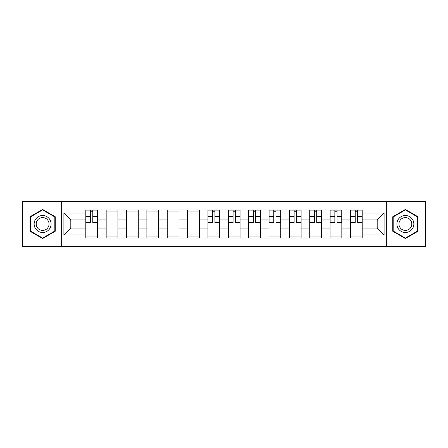 <?xml version="1.0" encoding="UTF-8"?>
<svg xmlns="http://www.w3.org/2000/svg" width="448" height="448" viewBox="0 0 448 448"><rect width="100%" height="100%" fill="white"/><g stroke="black" fill="none" stroke-linecap="round" stroke-linejoin="round"><path stroke-width="0.67" d="M386.714 246.378L425.6 246.378L425.6 201.622L22.4 201.622L22.4 246.378L386.714 246.378L386.714 201.622M106.17 238.028L106.17 213.954L97.558 213.954L97.558 238.028M97.558 213.954L97.558 209.972M106.17 213.954L106.17 209.972M117.914 209.972L117.914 238.028M126.526 238.028L126.526 209.972M138.27 209.972L138.27 238.028M146.882 238.028L146.882 209.972M158.626 209.972L158.626 238.028M167.238 238.028L167.238 209.972M178.982 209.972L178.982 238.028M187.594 238.028L187.594 209.972M199.338 209.972L199.338 238.028M207.95 238.028L207.95 209.972M219.694 209.972L219.694 238.028M228.306 238.028L228.306 209.972M240.05 209.972L240.05 238.028M248.662 238.028L248.662 209.972M260.406 209.972L260.406 238.028M269.018 238.028L269.018 209.972M280.762 209.972L280.762 238.028M289.374 238.028L289.374 209.972M301.118 209.972L301.118 238.028M309.73 238.028L309.73 209.972M321.474 209.972L321.474 238.028M330.086 238.028L330.086 209.972M341.83 209.972L341.83 238.028M350.442 238.028L350.442 209.972M350.442 228.043L341.83 228.043M330.086 228.043L321.474 228.043M309.73 228.043L301.118 228.043M289.374 228.043L280.762 228.043M269.018 228.043L260.406 228.043M248.662 228.043L240.05 228.043M228.306 228.043L219.694 228.043M207.95 228.043L199.338 228.043M187.594 228.043L178.982 228.043M167.238 228.043L158.626 228.043M146.882 228.043L138.27 228.043M126.526 228.043L117.914 228.043M106.17 228.043L97.558 228.043M350.442 219.957L341.83 219.957M330.086 219.957L321.474 219.957M309.73 219.957L301.118 219.957M289.374 219.957L280.762 219.957M269.018 219.957L260.406 219.957M248.662 219.957L240.05 219.957M228.306 219.957L219.694 219.957M207.95 219.957L199.338 219.957M187.594 219.957L178.982 219.957M167.238 219.957L158.626 219.957M146.882 219.957L138.27 219.957M126.526 219.957L117.914 219.957M106.17 219.957L97.558 219.957M70.812 228.043L85.814 228.043L85.814 219.957L70.812 219.957L70.812 228.043L63.896 234.959L63.896 213.041L85.814 213.041L85.814 219.957M362.186 219.957L362.186 228.043L377.188 228.043L377.188 219.957L362.186 219.957L362.186 209.972L85.814 209.972L85.814 213.041M362.186 213.041L384.104 213.041L384.104 234.959L362.186 234.959L362.186 228.043M85.814 228.043L85.814 238.028L362.186 238.028L362.186 234.959M85.814 234.959L63.896 234.959M61.286 246.378L61.286 201.622M55.216 216.731L42.627 209.462L30.033 216.731L30.033 231.269L42.627 238.538L55.216 231.269L55.216 216.731M417.967 216.731L405.373 209.462L392.784 216.731L392.784 231.269L405.373 238.538L417.967 231.269L417.967 216.731M97.558 236.068L85.814 236.068M90.58 211.932L92.798 211.932M117.914 236.068L106.17 236.068M106.17 211.932L117.914 211.932M138.27 236.068L126.526 236.068M126.526 211.932L138.27 211.932M158.626 236.068L146.882 236.068M146.882 211.932L158.626 211.932M178.982 236.068L167.238 236.068M167.238 211.932L178.982 211.932M199.338 236.068L187.594 236.068M187.594 211.932L199.338 211.932M219.694 236.068L207.95 236.068M212.71 211.932L214.934 211.932M240.05 236.068L228.306 236.068M233.066 211.932L235.29 211.932M260.406 236.068L248.662 236.068M253.422 211.932L255.64 211.932M280.762 236.068L269.018 236.068M273.778 211.932L275.996 211.932M301.118 236.068L289.374 236.068M294.134 211.932L296.352 211.932M321.474 236.068L309.73 236.068M314.49 211.932L316.708 211.932M341.83 236.068L330.086 236.068M334.846 211.932L337.064 211.932M362.186 236.068L350.442 236.068M355.202 211.932L357.42 211.932M63.896 213.041L70.812 219.957M377.188 228.043L384.104 234.959M377.188 219.957L384.104 213.041M92.798 222.499L92.798 210.101L97.496 210.101L97.496 222.499L92.798 222.499M90.58 211.798L92.798 211.798M90.58 210.101L85.882 210.101L85.882 222.499L90.58 222.499L90.58 210.101L92.798 210.101M35.28 228.239A8.484 8.484 0 0 0 46.866 231.347A8.484 8.484 0 0 0 49.969 219.761A8.484 8.484 0 0 0 38.382 216.653A8.484 8.484 0 0 0 35.28 228.239M37.066 227.209A6.423 6.423 0 0 0 45.836 229.561A6.423 6.423 0 0 0 48.188 220.791A6.423 6.423 0 0 0 39.413 218.439A6.423 6.423 0 0 0 37.066 227.209M42.627 209.91L54.824 216.955L54.824 231.045L42.627 238.09L30.425 231.045L30.425 216.955L42.627 209.91M398.031 228.239A8.484 8.484 0 0 0 409.618 231.347A8.484 8.484 0 0 0 412.72 219.761A8.484 8.484 0 0 0 401.134 216.653A8.484 8.484 0 0 0 398.031 228.239M399.812 227.209A6.423 6.423 0 0 0 408.587 229.561A6.423 6.423 0 0 0 410.934 220.791A6.423 6.423 0 0 0 402.164 218.439A6.423 6.423 0 0 0 399.812 227.209M405.373 209.91L417.575 216.955L417.575 231.045L405.373 238.09L393.176 231.045L393.176 216.955L405.373 209.91M214.934 222.499L214.934 210.101L219.626 210.101L219.626 222.499L214.934 222.499M212.71 211.798L214.934 211.798M212.71 210.101L208.018 210.101L208.018 222.499L212.71 222.499L212.71 210.101L214.934 210.101M235.29 222.499L235.29 210.101L239.982 210.101L239.982 222.499L235.29 222.499M233.066 211.798L235.29 211.798M233.066 210.101L228.374 210.101L228.374 222.499L233.066 222.499L233.066 210.101L235.29 210.101M255.64 222.499L255.64 210.101L260.338 210.101L260.338 222.499L255.64 222.499M253.422 211.798L255.64 211.798M253.422 210.101L248.73 210.101L248.73 222.499L253.422 222.499L253.422 210.101L255.64 210.101M275.996 222.499L275.996 210.101L280.694 210.101L280.694 222.499L275.996 222.499M273.778 211.798L275.996 211.798M273.778 210.101L269.08 210.101L269.08 222.499L273.778 222.499L273.778 210.101L275.996 210.101M296.352 222.499L296.352 210.101L301.05 210.101L301.05 222.499L296.352 222.499M294.134 211.798L296.352 211.798M294.134 210.101L289.436 210.101L289.436 222.499L294.134 222.499L294.134 210.101L296.352 210.101M316.708 222.499L316.708 210.101L321.406 210.101L321.406 222.499L316.708 222.499M314.49 211.798L316.708 211.798M314.49 210.101L309.792 210.101L309.792 222.499L314.49 222.499L314.49 210.101L316.708 210.101M337.064 222.499L337.064 210.101L341.762 210.101L341.762 222.499L337.064 222.499M334.846 211.798L337.064 211.798M334.846 210.101L330.148 210.101L330.148 222.499L334.846 222.499L334.846 210.101L337.064 210.101M357.42 222.499L357.42 210.101L362.118 210.101L362.118 222.499L357.42 222.499M355.202 211.798L357.42 211.798M355.202 210.101L350.504 210.101L350.504 222.499L355.202 222.499L355.202 210.101L357.42 210.101M330.086 213.954L321.474 213.954M309.73 213.954L301.118 213.954M289.374 213.954L280.762 213.954M269.018 213.954L260.406 213.954M248.662 213.954L240.05 213.954M228.306 213.954L219.694 213.954M207.95 213.954L199.338 213.954M187.594 213.954L178.982 213.954M167.238 213.954L158.626 213.954M146.882 213.954L138.27 213.954M126.526 213.954L117.914 213.954M350.442 213.954L341.83 213.954M330.086 234.046L321.474 234.046M309.73 234.046L301.118 234.046M289.374 234.046L280.762 234.046M269.018 234.046L260.406 234.046M248.662 234.046L240.05 234.046M228.306 234.046L219.694 234.046M207.95 234.046L199.338 234.046M187.594 234.046L178.982 234.046M167.238 234.046L158.626 234.046M146.882 234.046L138.27 234.046M126.526 234.046L117.914 234.046M106.17 234.046L97.558 234.046M350.442 234.046L341.83 234.046M92.798 222.051L97.496 222.051M92.798 216.44L97.496 216.44M85.882 222.051L90.58 222.051M85.882 216.44L90.58 216.44M214.934 222.051L219.626 222.051M214.934 216.44L219.626 216.44M208.018 222.051L212.71 222.051M208.018 216.44L212.71 216.44M235.29 222.051L239.982 222.051M235.29 216.44L239.982 216.44M228.374 222.051L233.066 222.051M228.374 216.44L233.066 216.44M255.64 222.051L260.338 222.051M255.64 216.44L260.338 216.44M248.73 222.051L253.422 222.051M248.73 216.44L253.422 216.44M275.996 222.051L280.694 222.051M275.996 216.44L280.694 216.44M269.08 222.051L273.778 222.051M269.08 216.44L273.778 216.44M296.352 222.051L301.05 222.051M296.352 216.44L301.05 216.44M289.436 222.051L294.134 222.051M289.436 216.44L294.134 216.44M316.708 222.051L321.406 222.051M316.708 216.44L321.406 216.44M309.792 222.051L314.49 222.051M309.792 216.44L314.49 216.44M337.064 222.051L341.762 222.051M337.064 216.44L341.762 216.44M330.148 222.051L334.846 222.051M330.148 216.44L334.846 216.44M357.42 222.051L362.118 222.051M357.42 216.44L362.118 216.44M350.504 222.051L355.202 222.051M350.504 216.44L355.202 216.44"/></g></svg>
